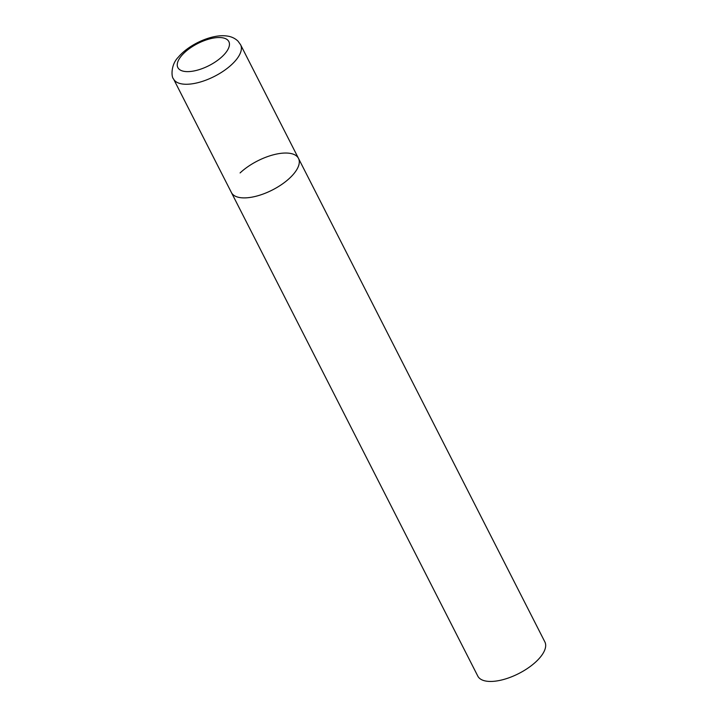 <?xml version="1.0" encoding="UTF-8"?>
<svg xmlns="http://www.w3.org/2000/svg" width="717" height="717" viewBox="0 0 717 717"><rect width="100%" height="100%" fill="white"/><g stroke="black" fill="none" stroke-linecap="round" stroke-linejoin="round"><path stroke-width="1.08" d="M240.087 172.94A37.642 16.312 153 0 1 274.181 154.603A37.642 16.312 153 0 1 298.487 158.376L544.875 641.93A37.642 16.312 153 0 1 536.199 661.54A37.642 16.312 153 0 1 502.115 679.877A37.642 16.312 153 0 1 477.8 676.104L231.421 192.55A37.642 16.312 -27 0 0 241.262 197.758A37.642 16.312 -27 0 0 281.826 184.386A37.642 16.312 -27 0 0 298.487 158.376A37.642 16.312 153 0 1 289.82 177.986A37.642 16.312 153 0 1 255.727 196.324A37.642 16.312 153 0 1 231.421 192.55L173.514 78.915A37.642 16.312 -27 0 0 183.364 84.122A37.642 16.312 -27 0 0 223.919 70.75A37.642 16.312 -27 0 0 240.589 44.741L237.981 41.129C234.8 38.073 230.793 36.325 225.972 35.904C211.246 34.228 188.67 44.66 178.273 57.226C170.736 64.691 171.229 77.06 173.514 78.915M221.365 37.634A28.608 12.395 -27 0 0 184.457 52.655A28.608 12.395 -27 0 0 185.353 71.521A28.608 12.395 -27 0 0 222.252 56.491A28.608 12.395 -27 0 0 221.365 37.634M298.487 158.376L240.589 44.741"/></g></svg>

